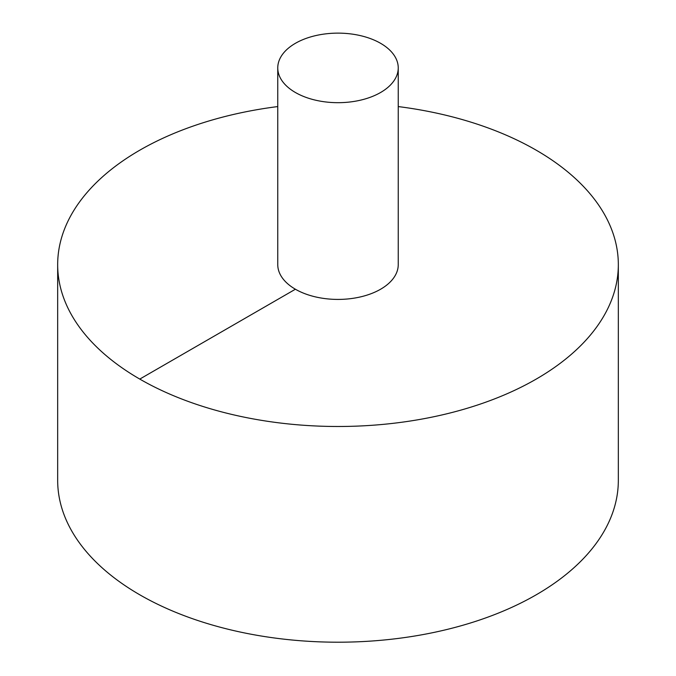 <?xml version="1.0" encoding="UTF-8"?>
<svg xmlns="http://www.w3.org/2000/svg" width="676" height="676" viewBox="0 0 676 676"><rect width="100%" height="100%" fill="white"/><g stroke="black" fill="none" stroke-linecap="round" stroke-linejoin="round"><path stroke-width="1.01" d="M277.76 106.571A280.329 161.843 0 0 0 139.78 150.199A280.329 161.843 0 0 0 57.671 264.637L57.671 480.357A280.329 161.843 0 0 0 338 642.2A280.329 161.843 0 0 0 618.329 480.357L618.329 264.637A280.329 161.843 0 0 0 398.24 106.571M57.671 264.637A280.329 161.843 0 0 0 338 426.488A280.329 161.843 0 0 0 618.329 264.637M277.76 67.913L277.76 264.637A60.24 34.78 0 0 0 338 299.417A60.24 34.78 0 0 0 398.24 264.637L398.24 67.913A60.24 34.78 0 0 0 361.052 35.777A60.24 34.78 0 0 0 295.404 43.315A60.24 34.78 0 0 0 277.76 67.913A60.24 34.78 0 0 0 338 102.684A60.24 34.78 0 0 0 398.24 67.913M139.78 379.084L295.404 289.227"/></g></svg>
